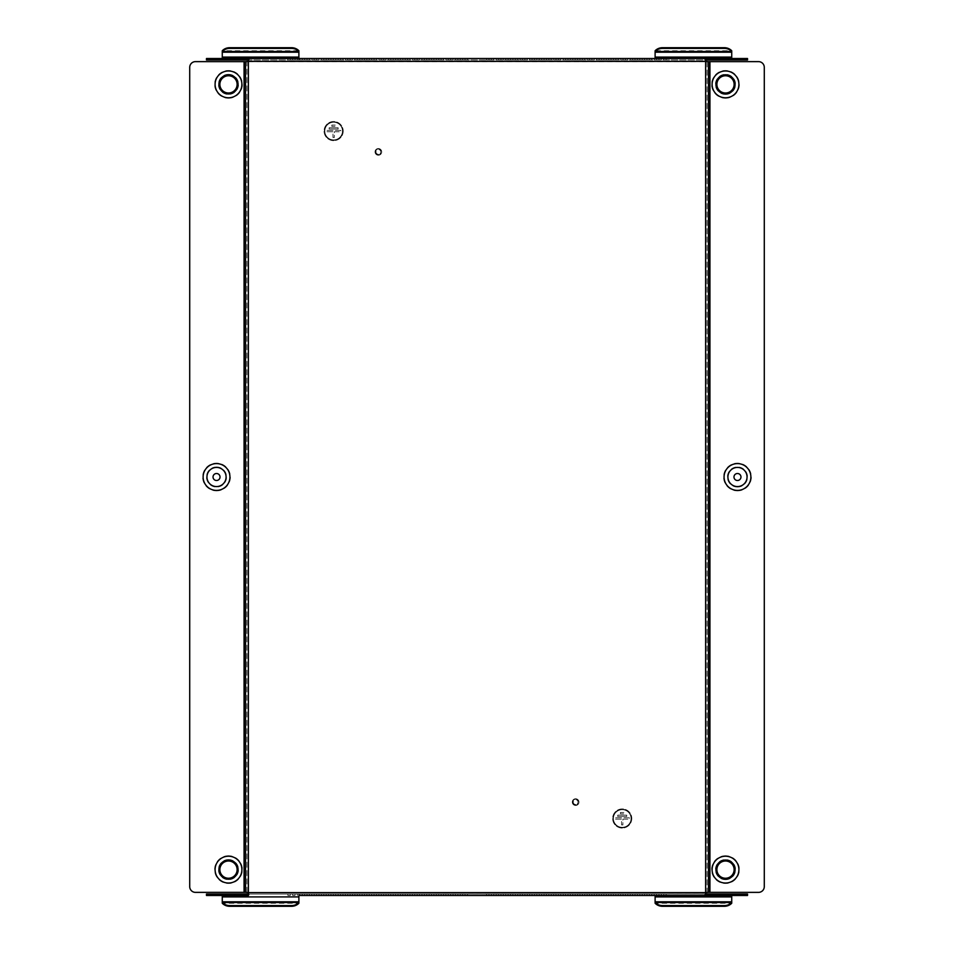 <?xml version="1.0" encoding="UTF-8"?>
<svg xmlns="http://www.w3.org/2000/svg" width="954" height="954" viewBox="0 0 954 954"><rect width="100%" height="100%" fill="white"/><g stroke="black" fill="none" stroke-linecap="round" stroke-linejoin="round"><path stroke-width="0.72" stroke-dasharray="4.77 3.58" d="M228.495 878.24A8.622 8.622 0 0 0 237.117 869.619A8.622 8.622 0 0 0 228.495 861.009A8.622 8.622 0 0 0 219.873 869.619A8.622 8.622 0 0 0 228.495 878.24M228.495 859.566A10.053 10.053 0 0 0 218.442 869.619A10.053 10.053 0 0 0 228.495 879.683A10.053 10.053 0 0 0 238.548 869.619A10.053 10.053 0 0 0 228.495 859.566M228.495 855.738A13.881 13.881 0 0 0 214.614 869.619A13.881 13.881 0 0 0 228.495 883.511A13.881 13.881 0 0 0 242.388 869.619A13.881 13.881 0 0 0 228.495 855.738M216.522 480.494A3.494 3.494 0 0 1 213.028 477A3.494 3.494 0 0 1 216.522 473.506A3.494 3.494 0 0 1 220.028 477A3.494 3.494 0 0 1 216.522 480.494M216.522 466.947A10.053 10.053 0 0 1 226.587 477A10.053 10.053 0 0 1 216.522 487.053A10.053 10.053 0 0 1 206.469 477A10.053 10.053 0 0 1 216.522 466.947M216.522 490.881A13.881 13.881 0 0 0 230.415 477A13.881 13.881 0 0 0 216.522 463.119A13.881 13.881 0 0 0 202.642 477A13.881 13.881 0 0 0 216.522 490.881M228.495 92.991A8.622 8.622 0 0 1 219.873 84.381A8.622 8.622 0 0 1 228.495 75.76A8.622 8.622 0 0 1 237.117 84.381A8.622 8.622 0 0 1 228.495 92.991M228.495 74.317A10.053 10.053 0 0 1 238.548 84.381A10.053 10.053 0 0 1 228.495 94.434A10.053 10.053 0 0 1 218.442 84.381A10.053 10.053 0 0 1 228.495 74.317M228.495 98.262A13.881 13.881 0 0 0 242.388 84.381A13.881 13.881 0 0 0 228.495 70.489A13.881 13.881 0 0 0 214.614 84.381A13.881 13.881 0 0 0 228.495 98.262M725.505 861.009A8.622 8.622 0 0 1 734.127 869.619A8.622 8.622 0 0 1 725.505 878.24A8.622 8.622 0 0 1 716.883 869.619A8.622 8.622 0 0 1 725.505 861.009M725.505 879.683A10.053 10.053 0 0 1 715.452 869.619A10.053 10.053 0 0 1 725.505 859.566A10.053 10.053 0 0 1 735.558 869.619A10.053 10.053 0 0 1 725.505 879.683M725.505 855.738A13.881 13.881 0 0 0 711.612 869.619A13.881 13.881 0 0 0 725.505 883.511A13.881 13.881 0 0 0 739.386 869.619A13.881 13.881 0 0 0 725.505 855.738M737.478 473.506A3.494 3.494 0 0 0 733.972 477A3.494 3.494 0 0 0 737.478 480.494A3.494 3.494 0 0 0 740.972 477A3.494 3.494 0 0 0 737.478 473.506M737.478 487.053A10.053 10.053 0 0 0 747.531 477A10.053 10.053 0 0 0 737.478 466.947A10.053 10.053 0 0 0 727.413 477A10.053 10.053 0 0 0 737.478 487.053M737.478 490.881A13.881 13.881 0 0 0 751.358 477A13.881 13.881 0 0 0 737.478 463.119A13.881 13.881 0 0 0 723.585 477A13.881 13.881 0 0 0 737.478 490.881M725.505 75.76A8.622 8.622 0 0 0 716.883 84.381A8.622 8.622 0 0 0 725.505 92.991A8.622 8.622 0 0 0 734.127 84.381A8.622 8.622 0 0 0 725.505 75.76M725.505 94.434A10.053 10.053 0 0 0 735.558 84.381A10.053 10.053 0 0 0 725.505 74.317A10.053 10.053 0 0 0 715.452 84.381A10.053 10.053 0 0 0 725.505 94.434M725.505 98.262A13.881 13.881 0 0 0 739.386 84.381A13.881 13.881 0 0 0 725.505 70.489A13.881 13.881 0 0 0 711.612 84.381A13.881 13.881 0 0 0 725.505 98.262M297.445 58.516L297.445 59.959L299.842 59.959L297.445 59.959L297.445 58.516L299.842 58.516L297.445 58.516L298.888 58.516L298.888 59.959L298.888 50.765L222.27 50.765L222.27 59.959L747.531 59.959L747.531 58.516L744.657 58.516L744.657 59.959M248.374 61.008L248.374 59.995L705.626 59.959L705.626 58.516L731.73 58.516L731.73 59.959L731.73 50.765L655.112 50.765L655.112 59.959L655.112 58.516L656.555 58.516L654.158 58.516L656.555 58.516L656.555 59.959L654.158 59.959L656.555 59.959L656.555 58.516M462.63 59.959L460.245 59.959L462.63 59.959L462.63 58.516L460.245 58.516L462.63 58.516L462.63 59.959M465.027 59.959L467.424 59.959L465.027 59.959L465.027 58.516L467.424 58.516L465.027 58.516L465.027 59.959M457.848 59.959L455.452 59.959L457.848 59.959L457.848 58.516L455.452 58.516L457.848 58.516L457.848 59.959M453.055 59.959L450.67 59.959L453.055 59.959L453.055 58.516L450.67 58.516L453.055 58.516L453.055 59.959M448.273 59.959L445.876 59.959L448.273 59.959L448.273 58.516L445.876 58.516L448.273 58.516L448.273 59.959M443.479 59.959L441.094 59.959L443.479 59.959L443.479 58.516L441.094 58.516L443.479 58.516L443.479 59.959M438.697 59.959L436.3 59.959L438.697 59.959L438.697 58.516L436.3 58.516L438.697 58.516L438.697 59.959M433.903 59.959L431.518 59.959L433.903 59.959L433.903 58.516L431.518 58.516L433.903 58.516L433.903 59.959M429.121 59.959L426.724 59.959L429.121 59.959L429.121 58.516L426.724 58.516L429.121 58.516L429.121 59.959M424.327 59.959L421.942 59.959L424.327 59.959L424.327 58.516L421.942 58.516L424.327 58.516L424.327 59.959M419.545 59.959L417.148 59.959L419.545 59.959L419.545 58.516L417.148 58.516L419.545 58.516L419.545 59.959M414.751 59.959L412.366 59.959L414.751 59.959L414.751 58.516L412.366 58.516L414.751 58.516L414.751 59.959M409.97 59.959L407.573 59.959L409.97 59.959L409.97 58.516L407.573 58.516L409.97 58.516L409.97 59.959M405.176 59.959L402.779 59.959L405.176 59.959L405.176 58.516L402.779 58.516L405.176 58.516L405.176 59.959M400.394 59.959L397.997 59.959L400.394 59.959L400.394 58.516L397.997 58.516L400.394 58.516L400.394 59.959M395.6 59.959L393.203 59.959L395.6 59.959L395.6 58.516L393.203 58.516L395.6 58.516L395.6 59.959M390.818 59.959L388.421 59.959L390.818 59.959L390.818 58.516L388.421 58.516L390.818 58.516L390.818 59.959M386.024 59.959L383.627 59.959L386.024 59.959L386.024 58.516L383.627 58.516L386.024 58.516L386.024 59.959M381.242 59.959L378.845 59.959L381.242 59.959L381.242 58.516L378.845 58.516L381.242 58.516L381.242 59.959M376.448 59.959L374.051 59.959L376.448 59.959L376.448 58.516L374.051 58.516L376.448 58.516L376.448 59.959M371.666 59.959L369.27 59.959L371.666 59.959L371.666 58.516L369.27 58.516L371.666 58.516L371.666 59.959M366.873 59.959L364.476 59.959L366.873 59.959L366.873 58.516L364.476 58.516L366.873 58.516L366.873 59.959M362.091 59.959L359.694 59.959L362.091 59.959L362.091 58.516L359.694 58.516L362.091 58.516L362.091 59.959M357.297 59.959L354.9 59.959L357.297 59.959L357.297 58.516L354.9 58.516L357.297 58.516L357.297 59.959M352.515 59.959L350.118 59.959L352.515 59.959L352.515 58.516L350.118 58.516L352.515 58.516L352.515 59.959M347.721 59.959L345.324 59.959L347.721 59.959L347.721 58.516L345.324 58.516L347.721 58.516L347.721 59.959M342.939 59.959L340.542 59.959L342.939 59.959L342.939 58.516L340.542 58.516L342.939 58.516L342.939 59.959M338.145 59.959L335.748 59.959L338.145 59.959L338.145 58.516L335.748 58.516L338.145 58.516L338.145 59.959M333.351 59.959L330.966 59.959L333.351 59.959L333.351 58.516L330.966 58.516L333.351 58.516L333.351 59.959M328.57 59.959L326.173 59.959L328.57 59.959L328.57 58.516L326.173 58.516L328.57 58.516L328.57 59.959M323.776 59.959L321.391 59.959L323.776 59.959L323.776 58.516L321.391 58.516L323.776 58.516L323.776 59.959M318.994 59.959L316.597 59.959L318.994 59.959L318.994 58.516L316.597 58.516L318.994 58.516L318.994 59.959M314.2 59.959L311.815 59.959L314.2 59.959L314.2 58.516L311.815 58.516L314.2 58.516L314.2 59.959M309.418 59.959L307.021 59.959L309.418 59.959L309.418 58.516L307.021 58.516L309.418 58.516L309.418 59.959M304.624 59.959L302.239 59.959L304.624 59.959L304.624 58.516L302.239 58.516L304.624 58.516L304.624 59.959M295.048 59.959L292.663 59.959L295.048 59.959L295.048 58.516L292.663 58.516L295.048 58.516L295.048 59.959M290.266 59.959L287.869 59.959L290.266 59.959L290.266 58.516L287.869 58.516L290.266 58.516L290.266 59.959M666.13 59.959L663.734 59.959L666.13 59.959L666.13 58.516L663.734 58.516L666.13 58.516L666.13 59.959M661.337 59.959L658.952 59.959L661.337 59.959L661.337 58.516L658.952 58.516L661.337 58.516L661.337 59.959M651.761 59.959L649.376 59.959L651.761 59.959L651.761 58.516L649.376 58.516L651.761 58.516L651.761 59.959M646.979 59.959L644.582 59.959L646.979 59.959L646.979 58.516L644.582 58.516L646.979 58.516L646.979 59.959M642.185 59.959L639.8 59.959L642.185 59.959L642.185 58.516L639.8 58.516L642.185 58.516L642.185 59.959M637.403 59.959L635.006 59.959L637.403 59.959L637.403 58.516L635.006 58.516L637.403 58.516L637.403 59.959M632.609 59.959L630.224 59.959L632.609 59.959L632.609 58.516L630.224 58.516L632.609 58.516L632.609 59.959M627.827 59.959L625.43 59.959L627.827 59.959L627.827 58.516L625.43 58.516L627.827 58.516L627.827 59.959M623.034 59.959L620.649 59.959L623.034 59.959L623.034 58.516L620.649 58.516L623.034 58.516L623.034 59.959M618.252 59.959L615.855 59.959L618.252 59.959L618.252 58.516L615.855 58.516L618.252 58.516L618.252 59.959M613.458 59.959L611.061 59.959L613.458 59.959L613.458 58.516L611.061 58.516L613.458 58.516L613.458 59.959M608.676 59.959L606.279 59.959L608.676 59.959L608.676 58.516L606.279 58.516L608.676 58.516L608.676 59.959M603.882 59.959L601.485 59.959L603.882 59.959L603.882 58.516L601.485 58.516L603.882 58.516L603.882 59.959M599.1 59.959L596.703 59.959L599.1 59.959L599.1 58.516L596.703 58.516L599.1 58.516L599.1 59.959M594.306 59.959L591.909 59.959L594.306 59.959L594.306 58.516L591.909 58.516L594.306 58.516L594.306 59.959M589.524 59.959L587.127 59.959L589.524 59.959L589.524 58.516L587.127 58.516L589.524 58.516L589.524 59.959M584.73 59.959L582.334 59.959L584.73 59.959L584.73 58.516L582.334 58.516L584.73 58.516L584.73 59.959M579.949 59.959L577.552 59.959L579.949 59.959L579.949 58.516L577.552 58.516L579.949 58.516L579.949 59.959M575.155 59.959L572.758 59.959L575.155 59.959L575.155 58.516L572.758 58.516L575.155 58.516L575.155 59.959M570.373 59.959L567.976 59.959L570.373 59.959L570.373 58.516L567.976 58.516L570.373 58.516L570.373 59.959M565.579 59.959L563.182 59.959L565.579 59.959L565.579 58.516L563.182 58.516L565.579 58.516L565.579 59.959M560.797 59.959L558.4 59.959L560.797 59.959L560.797 58.516L558.4 58.516L560.797 58.516L560.797 59.959M556.003 59.959L553.606 59.959L556.003 59.959L556.003 58.516L553.606 58.516L556.003 58.516L556.003 59.959M551.221 59.959L548.824 59.959L551.221 59.959L551.221 58.516L548.824 58.516L551.221 58.516L551.221 59.959M546.427 59.959L544.03 59.959L546.427 59.959L546.427 58.516L544.03 58.516L546.427 58.516L546.427 59.959M541.633 59.959L539.248 59.959L541.633 59.959L541.633 58.516L539.248 58.516L541.633 58.516L541.633 59.959M536.852 59.959L534.455 59.959L536.852 59.959L536.852 58.516L534.455 58.516L536.852 58.516L536.852 59.959M532.058 59.959L529.673 59.959L532.058 59.959L532.058 58.516L529.673 58.516L532.058 58.516L532.058 59.959M527.276 59.959L524.879 59.959L527.276 59.959L527.276 58.516L524.879 58.516L527.276 58.516L527.276 59.959M522.482 59.959L520.097 59.959L522.482 59.959L522.482 58.516L520.097 58.516L522.482 58.516L522.482 59.959M517.7 59.959L515.303 59.959L517.7 59.959L517.7 58.516L515.303 58.516L517.7 58.516L517.7 59.959M512.906 59.959L510.521 59.959L512.906 59.959L512.906 58.516L510.521 58.516L512.906 58.516L512.906 59.959M508.124 59.959L505.727 59.959L508.124 59.959L508.124 58.516L505.727 58.516L508.124 58.516L508.124 59.959M503.33 59.959L500.945 59.959L503.33 59.959L503.33 58.516L500.945 58.516L503.33 58.516L503.33 59.959M498.548 59.959L496.152 59.959L498.548 59.959L498.548 58.516L496.152 58.516L498.548 58.516L498.548 59.959M493.755 59.959L491.37 59.959L493.755 59.959L493.755 58.516L491.37 58.516L493.755 58.516L493.755 59.959M488.973 59.959L486.576 59.959L488.973 59.959L488.973 58.516L486.576 58.516L488.973 58.516L488.973 59.959M209.343 59.959L209.343 58.516L206.469 58.516L206.469 59.959L222.27 59.959L222.27 58.516L248.374 58.516L248.123 892.61L246.931 892.372L246.931 61.628L245.5 61.628L707.069 61.628L707.069 892.372L708.5 892.372L705.626 892.61L705.626 894.005L248.374 894.041L248.374 895.484L209.343 895.484L209.343 894.041L206.469 894.041L206.469 895.484L209.343 895.484M287.869 58.516L287.869 59.959L287.869 58.516L290.266 58.516M292.663 58.516L292.663 59.959L292.663 58.516L295.048 58.516M209.343 58.516L222.27 58.516L222.27 59.959M731.73 59.959L731.73 58.516L744.657 58.516M658.952 58.516L658.952 59.959L658.952 58.516L661.337 58.516M663.734 58.516L663.734 59.959L663.734 58.516L666.13 58.516M298.888 59.959L298.888 58.516L655.112 58.516L655.112 59.959M744.657 894.041L744.657 895.484L747.531 895.484L747.531 894.041L298.888 894.041L298.888 901.792L222.27 901.792L222.27 894.041L209.343 894.041M744.657 895.484L731.73 895.484L731.73 894.041L731.73 901.792L655.112 901.792L655.112 894.041L655.112 895.484L297.445 895.484L299.842 895.484L299.842 894.041L297.445 894.041L299.842 894.041L299.842 895.484M493.755 895.484L493.755 894.041L491.37 894.041L493.755 894.041L493.755 895.484L491.37 895.484L491.37 894.041L491.37 895.484M503.33 895.484L503.33 894.041L500.945 894.041L503.33 894.041L503.33 895.484L500.945 895.484L500.945 894.041L500.945 895.484M512.906 895.484L512.906 894.041L510.521 894.041L512.906 894.041L512.906 895.484L510.521 895.484L510.521 894.041L510.521 895.484M522.482 895.484L522.482 894.041L520.097 894.041L522.482 894.041L522.482 895.484L520.097 895.484L520.097 894.041L520.097 895.484M532.058 895.484L532.058 894.041L529.673 894.041L532.058 894.041L532.058 895.484L529.673 895.484L529.673 894.041L529.673 895.484M541.633 895.484L541.633 894.041L539.248 894.041L541.633 894.041L541.633 895.484L539.248 895.484L539.248 894.041L539.248 895.484M551.221 895.484L551.221 894.041L548.824 894.041L551.221 894.041L551.221 895.484L548.824 895.484L548.824 894.041L548.824 895.484M560.797 895.484L560.797 894.041L558.4 894.041L560.797 894.041L560.797 895.484L558.4 895.484L558.4 894.041L558.4 895.484M570.373 895.484L570.373 894.041L567.976 894.041L570.373 894.041L570.373 895.484L567.976 895.484L567.976 894.041L567.976 895.484M579.949 895.484L579.949 894.041L577.552 894.041L579.949 894.041L579.949 895.484L577.552 895.484L577.552 894.041L577.552 895.484M589.524 895.484L589.524 894.041L587.127 894.041L589.524 894.041L589.524 895.484L587.127 895.484L587.127 894.041L587.127 895.484M599.1 895.484L599.1 894.041L596.703 894.041L599.1 894.041L599.1 895.484L596.703 895.484L596.703 894.041L596.703 895.484M608.676 895.484L608.676 894.041L606.279 894.041L608.676 894.041L608.676 895.484L606.279 895.484L606.279 894.041L606.279 895.484M618.252 895.484L618.252 894.041L615.855 894.041L618.252 894.041L618.252 895.484L615.855 895.484L615.855 894.041L615.855 895.484M627.827 895.484L627.827 894.041L625.43 894.041L627.827 894.041L627.827 895.484L625.43 895.484L625.43 894.041L625.43 895.484M637.403 895.484L637.403 894.041L635.006 894.041L637.403 894.041L637.403 895.484L635.006 895.484L635.006 894.041L635.006 895.484M646.979 895.484L646.979 894.041L644.582 894.041L646.979 894.041L646.979 895.484L644.582 895.484L644.582 894.041L644.582 895.484M654.158 895.484L654.158 894.041L654.158 895.484L656.555 895.484L656.555 894.041L654.158 894.041L656.555 894.041L656.555 895.484L655.112 895.484L655.112 894.041M666.13 894.041L663.734 894.041L666.13 894.041L666.13 895.484L663.734 895.484L666.13 895.484L666.13 894.041M460.245 895.484L460.245 894.041L462.63 894.041L460.245 894.041L460.245 895.484L462.63 895.484L462.63 894.041L462.63 895.484M465.027 895.484L465.027 894.041L467.424 894.041L465.027 894.041L465.027 895.484L467.424 895.484L467.424 894.041L467.424 895.484M457.848 895.484L457.848 894.041L455.452 894.041L457.848 894.041L457.848 895.484L455.452 895.484L455.452 894.041L455.452 895.484M453.055 895.484L453.055 894.041L450.67 894.041L453.055 894.041L453.055 895.484L450.67 895.484L450.67 894.041L450.67 895.484M448.273 895.484L448.273 894.041L445.876 894.041L448.273 894.041L448.273 895.484L445.876 895.484L445.876 894.041L445.876 895.484M443.479 895.484L443.479 894.041L441.094 894.041L443.479 894.041L443.479 895.484L441.094 895.484L441.094 894.041L441.094 895.484M438.697 895.484L438.697 894.041L436.3 894.041L438.697 894.041L438.697 895.484L436.3 895.484L436.3 894.041L436.3 895.484M433.903 895.484L433.903 894.041L431.518 894.041L433.903 894.041L433.903 895.484L431.518 895.484L431.518 894.041L431.518 895.484M429.121 895.484L429.121 894.041L426.724 894.041L429.121 894.041L429.121 895.484L426.724 895.484L426.724 894.041L426.724 895.484M424.327 895.484L424.327 894.041L421.942 894.041L424.327 894.041L424.327 895.484L421.942 895.484L421.942 894.041L421.942 895.484M419.545 895.484L419.545 894.041L417.148 894.041L419.545 894.041L419.545 895.484L417.148 895.484L417.148 894.041L417.148 895.484M414.751 895.484L414.751 894.041L412.366 894.041L414.751 894.041L414.751 895.484L412.366 895.484L412.366 894.041L412.366 895.484M409.97 895.484L409.97 894.041L407.573 894.041L409.97 894.041L409.97 895.484L407.573 895.484L407.573 894.041L407.573 895.484M405.176 895.484L405.176 894.041L402.779 894.041L405.176 894.041L405.176 895.484L402.779 895.484L402.779 894.041L402.779 895.484M400.394 895.484L400.394 894.041L397.997 894.041L400.394 894.041L400.394 895.484L397.997 895.484L397.997 894.041L397.997 895.484M395.6 895.484L395.6 894.041L393.203 894.041L395.6 894.041L395.6 895.484L393.203 895.484L393.203 894.041L393.203 895.484M390.818 895.484L390.818 894.041L388.421 894.041L390.818 894.041L390.818 895.484L388.421 895.484L388.421 894.041L388.421 895.484M386.024 895.484L386.024 894.041L383.627 894.041L386.024 894.041L386.024 895.484L383.627 895.484L383.627 894.041L383.627 895.484M381.242 895.484L381.242 894.041L378.845 894.041L381.242 894.041L381.242 895.484L378.845 895.484L378.845 894.041L378.845 895.484M376.448 895.484L376.448 894.041L374.051 894.041L376.448 894.041L376.448 895.484L374.051 895.484L374.051 894.041L374.051 895.484M371.666 895.484L371.666 894.041L369.27 894.041L371.666 894.041L371.666 895.484L369.27 895.484L369.27 894.041L369.27 895.484M366.873 895.484L366.873 894.041L364.476 894.041L366.873 894.041L366.873 895.484L364.476 895.484L364.476 894.041L364.476 895.484M362.091 895.484L362.091 894.041L359.694 894.041L362.091 894.041L362.091 895.484L359.694 895.484L359.694 894.041L359.694 895.484M357.297 895.484L357.297 894.041L354.9 894.041L357.297 894.041L357.297 895.484L354.9 895.484L354.9 894.041L354.9 895.484M352.515 895.484L352.515 894.041L350.118 894.041L352.515 894.041L352.515 895.484L350.118 895.484L350.118 894.041L350.118 895.484M347.721 895.484L347.721 894.041L345.324 894.041L347.721 894.041L347.721 895.484L345.324 895.484L345.324 894.041L345.324 895.484M342.939 895.484L342.939 894.041L340.542 894.041L342.939 894.041L342.939 895.484L340.542 895.484L340.542 894.041L340.542 895.484M338.145 895.484L338.145 894.041L335.748 894.041L338.145 894.041L338.145 895.484L335.748 895.484L335.748 894.041L335.748 895.484M333.351 895.484L333.351 894.041L330.966 894.041L333.351 894.041L333.351 895.484L330.966 895.484L330.966 894.041L330.966 895.484M328.57 895.484L328.57 894.041L326.173 894.041L328.57 894.041L328.57 895.484L326.173 895.484L326.173 894.041L326.173 895.484M323.776 895.484L323.776 894.041L321.391 894.041L323.776 894.041L323.776 895.484L321.391 895.484L321.391 894.041L321.391 895.484M318.994 895.484L318.994 894.041L316.597 894.041L318.994 894.041L318.994 895.484L316.597 895.484L316.597 894.041L316.597 895.484M314.2 895.484L314.2 894.041L311.815 894.041L314.2 894.041L314.2 895.484L311.815 895.484L311.815 894.041L311.815 895.484M309.418 895.484L309.418 894.041L307.021 894.041L309.418 894.041L309.418 895.484L307.021 895.484L307.021 894.041L307.021 895.484M304.624 895.484L304.624 894.041L302.239 894.041L304.624 894.041L304.624 895.484L302.239 895.484L302.239 894.041L302.239 895.484M295.048 894.041L292.663 894.041L295.048 894.041L295.048 895.484L292.663 895.484L295.048 895.484L295.048 894.041M290.266 894.041L287.869 894.041L290.266 894.041L290.266 895.484L287.869 895.484L290.266 895.484L290.266 894.041M661.337 894.041L658.952 894.041L661.337 894.041L661.337 895.484L658.952 895.484L661.337 895.484L661.337 894.041M651.761 895.484L651.761 894.041L649.376 894.041L651.761 894.041L651.761 895.484L649.376 895.484L649.376 894.041L649.376 895.484M642.185 895.484L642.185 894.041L639.8 894.041L642.185 894.041L642.185 895.484L639.8 895.484L639.8 894.041L639.8 895.484M632.609 895.484L632.609 894.041L630.224 894.041L632.609 894.041L632.609 895.484L630.224 895.484L630.224 894.041L630.224 895.484M623.034 895.484L623.034 894.041L620.649 894.041L623.034 894.041L623.034 895.484L620.649 895.484L620.649 894.041L620.649 895.484M613.458 895.484L613.458 894.041L611.061 894.041L613.458 894.041L613.458 895.484L611.061 895.484L611.061 894.041L611.061 895.484M603.882 895.484L603.882 894.041L601.485 894.041L603.882 894.041L603.882 895.484L601.485 895.484L601.485 894.041L601.485 895.484M594.306 895.484L594.306 894.041L591.909 894.041L594.306 894.041L594.306 895.484L591.909 895.484L591.909 894.041L591.909 895.484M584.73 895.484L584.73 894.041L582.334 894.041L584.73 894.041L584.73 895.484L582.334 895.484L582.334 894.041L582.334 895.484M575.155 895.484L575.155 894.041L572.758 894.041L575.155 894.041L575.155 895.484L572.758 895.484L572.758 894.041L572.758 895.484M565.579 895.484L565.579 894.041L563.182 894.041L565.579 894.041L565.579 895.484L563.182 895.484L563.182 894.041L563.182 895.484M556.003 895.484L556.003 894.041L553.606 894.041L556.003 894.041L556.003 895.484L553.606 895.484L553.606 894.041L553.606 895.484M546.427 895.484L546.427 894.041L544.03 894.041L546.427 894.041L546.427 895.484L544.03 895.484L544.03 894.041L544.03 895.484M536.852 895.484L536.852 894.041L534.455 894.041L536.852 894.041L536.852 895.484L534.455 895.484L534.455 894.041L534.455 895.484M527.276 895.484L527.276 894.041L524.879 894.041L527.276 894.041L527.276 895.484L524.879 895.484L524.879 894.041L524.879 895.484M517.7 895.484L517.7 894.041L515.303 894.041L517.7 894.041L517.7 895.484L515.303 895.484L515.303 894.041L515.303 895.484M508.124 895.484L508.124 894.041L505.727 894.041L508.124 894.041L508.124 895.484L505.727 895.484L505.727 894.041L505.727 895.484M498.548 895.484L498.548 894.041L496.152 894.041L498.548 894.041L498.548 895.484L496.152 895.484L496.152 894.041L496.152 895.484M488.973 895.484L488.973 894.041L486.576 894.041L488.973 894.041L488.973 895.484L486.576 895.484L486.576 894.041L486.576 895.484M298.888 894.041L298.888 895.484L298.888 894.041L222.27 894.041L222.27 895.484L222.27 894.041M731.73 894.041L731.73 895.484L705.626 895.484L705.626 892.992M299.842 58.516L299.842 59.959L299.842 58.516M302.239 58.516L302.239 59.959L302.239 58.516M307.021 58.516L307.021 59.959L307.021 58.516M311.815 58.516L311.815 59.959L311.815 58.516M316.597 58.516L316.597 59.959L316.597 58.516M321.391 58.516L321.391 59.959L321.391 58.516M326.173 58.516L326.173 59.959L326.173 58.516M330.966 58.516L330.966 59.959L330.966 58.516M335.748 58.516L335.748 59.959L335.748 58.516M340.542 58.516L340.542 59.959L340.542 58.516M345.324 58.516L345.324 59.959L345.324 58.516M350.118 58.516L350.118 59.959L350.118 58.516M354.9 58.516L354.9 59.959L354.9 58.516M359.694 58.516L359.694 59.959L359.694 58.516M364.476 58.516L364.476 59.959L364.476 58.516M369.27 58.516L369.27 59.959L369.27 58.516M374.051 58.516L374.051 59.959L374.051 58.516M378.845 58.516L378.845 59.959L378.845 58.516M383.627 58.516L383.627 59.959L383.627 58.516M388.421 58.516L388.421 59.959L388.421 58.516M393.203 58.516L393.203 59.959L393.203 58.516M397.997 58.516L397.997 59.959L397.997 58.516M402.779 58.516L402.779 59.959L402.779 58.516M407.573 58.516L407.573 59.959L407.573 58.516M412.366 58.516L412.366 59.959L412.366 58.516M417.148 58.516L417.148 59.959L417.148 58.516M421.942 58.516L421.942 59.959L421.942 58.516M426.724 58.516L426.724 59.959L426.724 58.516M431.518 58.516L431.518 59.959L431.518 58.516M436.3 58.516L436.3 59.959L436.3 58.516M441.094 58.516L441.094 59.959L441.094 58.516M445.876 58.516L445.876 59.959L445.876 58.516M450.67 58.516L450.67 59.959L450.67 58.516M455.452 58.516L455.452 59.959L455.452 58.516M287.869 894.041L287.869 895.484L287.869 894.041M292.663 894.041L292.663 895.484L292.663 894.041M297.445 894.041L297.445 895.484L297.445 894.041M246.931 892.372L246.931 61.628L195.463 61.628A5.748 5.748 0 0 0 189.715 67.376L189.715 886.624A5.748 5.748 0 0 0 195.463 892.372L246.931 892.372M245.5 892.372L245.5 61.628M707.069 61.628L707.069 892.372L758.537 892.372A5.748 5.748 0 0 0 764.285 886.624L764.285 67.376A5.748 5.748 0 0 0 758.537 61.628L707.069 61.628M708.5 61.628L708.5 892.372M248.374 892.992L248.374 894.005L248.374 892.61L705.626 892.61L705.626 61.008M246.716 61.628L247.539 61.628M246.716 892.372L247.539 892.372M707.284 892.372L706.461 892.372M707.284 61.628L706.461 61.628M467.424 58.516L467.424 59.959L467.424 58.516M460.245 58.516L460.245 59.959L460.245 58.516M654.158 58.516L654.158 59.959L654.158 58.516M649.376 58.516L649.376 59.959L649.376 58.516M644.582 58.516L644.582 59.959L644.582 58.516M639.8 58.516L639.8 59.959L639.8 58.516M635.006 58.516L635.006 59.959L635.006 58.516M630.224 58.516L630.224 59.959L630.224 58.516M625.43 58.516L625.43 59.959L625.43 58.516M620.649 58.516L620.649 59.959L620.649 58.516M615.855 58.516L615.855 59.959L615.855 58.516M611.061 58.516L611.061 59.959L611.061 58.516M606.279 58.516L606.279 59.959L606.279 58.516M601.485 58.516L601.485 59.959L601.485 58.516M596.703 58.516L596.703 59.959L596.703 58.516M591.909 58.516L591.909 59.959L591.909 58.516M587.127 58.516L587.127 59.959L587.127 58.516M582.334 58.516L582.334 59.959L582.334 58.516M577.552 58.516L577.552 59.959L577.552 58.516M572.758 58.516L572.758 59.959L572.758 58.516M567.976 58.516L567.976 59.959L567.976 58.516M563.182 58.516L563.182 59.959L563.182 58.516M558.4 58.516L558.4 59.959L558.4 58.516M553.606 58.516L553.606 59.959L553.606 58.516M548.824 58.516L548.824 59.959L548.824 58.516M544.03 58.516L544.03 59.959L544.03 58.516M539.248 58.516L539.248 59.959L539.248 58.516M534.455 58.516L534.455 59.959L534.455 58.516M529.673 58.516L529.673 59.959L529.673 58.516M524.879 58.516L524.879 59.959L524.879 58.516M520.097 58.516L520.097 59.959L520.097 58.516M515.303 58.516L515.303 59.959L515.303 58.516M510.521 58.516L510.521 59.959L510.521 58.516M505.727 58.516L505.727 59.959L505.727 58.516M500.945 58.516L500.945 59.959L500.945 58.516M496.152 58.516L496.152 59.959L496.152 58.516M491.37 58.516L491.37 59.959L491.37 58.516M486.576 58.516L486.576 59.959L486.576 58.516M663.734 894.041L663.734 895.484L663.734 894.041M658.952 894.041L658.952 895.484L658.952 894.041M655.112 901.792L655.112 903.235L731.73 903.235L731.73 901.792M222.27 901.792L222.27 903.235L298.888 903.235L298.888 901.792M575.632 804.508A2.397 2.397 0 0 1 573.235 802.111A2.397 2.397 0 0 1 575.632 799.714A2.397 2.397 0 0 1 578.029 802.111A2.397 2.397 0 0 1 575.632 804.508M575.632 799.237A2.874 2.874 0 0 0 572.758 802.111A2.874 2.874 0 0 0 575.632 804.985A2.874 2.874 0 0 1 572.758 802.111A2.874 2.874 0 0 1 575.632 799.237A2.874 2.874 0 0 1 578.506 802.111A2.874 2.874 0 0 1 575.632 804.985A2.874 2.874 0 0 0 578.506 802.111A2.874 2.874 0 0 0 575.632 799.237M575.632 805.462A3.351 3.351 0 0 1 572.281 802.111A3.351 3.351 0 0 1 575.632 798.76A3.351 3.351 0 0 1 578.983 802.111A3.351 3.351 0 0 1 575.632 805.462A3.351 3.351 0 0 1 572.281 802.111A3.351 3.351 0 0 1 575.632 798.76A3.351 3.351 0 0 1 578.983 802.111A3.351 3.351 0 0 1 575.632 805.462M378.368 154.286A2.397 2.397 0 0 1 375.971 151.889A2.397 2.397 0 0 1 378.368 149.492A2.397 2.397 0 0 1 380.765 151.889A2.397 2.397 0 0 1 378.368 154.286M378.368 149.015A2.874 2.874 0 0 0 375.494 151.889A2.874 2.874 0 0 0 378.368 154.763A2.874 2.874 0 0 1 375.494 151.889A2.874 2.874 0 0 1 378.368 149.015A2.874 2.874 0 0 1 381.242 151.889A2.874 2.874 0 0 1 378.368 154.763A2.874 2.874 0 0 0 381.242 151.889A2.874 2.874 0 0 0 378.368 149.015M378.368 155.24A3.351 3.351 0 0 1 375.017 151.889A3.351 3.351 0 0 1 378.368 148.538A3.351 3.351 0 0 1 381.719 151.889A3.351 3.351 0 0 1 378.368 155.24A3.351 3.351 0 0 1 375.017 151.889A3.351 3.351 0 0 1 378.368 148.538A3.351 3.351 0 0 1 381.719 151.889A3.351 3.351 0 0 1 378.368 155.24M342.45 131.08A8.813 8.813 0 0 1 333.638 139.892A8.813 8.813 0 0 1 324.837 131.08A8.813 8.813 0 0 1 333.638 122.267A8.813 8.813 0 0 1 342.45 131.08A8.813 8.813 0 0 1 333.638 139.892A8.813 8.813 0 0 1 324.837 131.08A8.813 8.813 0 0 1 333.638 122.267A8.813 8.813 0 0 1 342.45 131.08M324.348 131.08A9.29 9.29 0 0 1 333.638 121.79A9.29 9.29 0 0 1 342.927 131.08A9.29 9.29 0 0 1 333.638 140.369A9.29 9.29 0 0 1 324.348 131.08A9.29 9.29 0 0 1 333.638 121.79A9.29 9.29 0 0 1 342.927 131.08A9.29 9.29 0 0 1 333.638 140.369A9.29 9.29 0 0 1 324.348 131.08M343.213 131.08A9.576 9.576 0 0 1 333.638 140.655A9.576 9.576 0 0 1 324.062 131.08A9.576 9.576 0 0 1 333.638 121.504A9.576 9.576 0 0 1 343.213 131.08A9.576 9.576 0 0 1 333.638 140.655A9.576 9.576 0 0 1 324.062 131.08A9.576 9.576 0 0 1 333.638 121.504A9.576 9.576 0 0 1 343.213 131.08M334.317 137.495L332.97 137.495L332.97 131.747L326.459 131.747L326.459 130.412L340.828 130.412L340.828 131.747L334.317 131.747L334.317 137.495L332.97 137.495L332.97 131.747L326.459 131.747L326.459 130.412L340.828 130.412L340.828 131.747L334.317 131.747L334.317 137.495M331.825 126.381L331.825 125.046L335.462 125.046L335.462 126.381L331.825 126.381L331.825 125.046L335.462 125.046L335.462 126.381L331.825 126.381M329.142 129.064L329.142 127.729L338.145 127.729L338.145 129.064L329.142 129.064L329.142 127.729L338.145 127.729L338.145 129.064L329.142 129.064M631.035 818.496A8.813 8.813 0 0 1 622.223 827.309A8.813 8.813 0 0 1 613.422 818.496A8.813 8.813 0 0 1 622.223 809.696A8.813 8.813 0 0 1 631.035 818.496A8.813 8.813 0 0 1 622.223 827.309A8.813 8.813 0 0 1 613.422 818.496A8.813 8.813 0 0 1 622.223 809.696A8.813 8.813 0 0 1 631.035 818.496M612.933 818.496A9.29 9.29 0 0 1 622.223 809.207A9.29 9.29 0 0 1 631.512 818.496A9.29 9.29 0 0 1 622.223 827.786A9.29 9.29 0 0 1 612.933 818.496A9.29 9.29 0 0 1 622.223 809.207A9.29 9.29 0 0 1 631.512 818.496A9.29 9.29 0 0 1 622.223 827.786A9.29 9.29 0 0 1 612.933 818.496M631.798 818.496A9.576 9.576 0 0 1 622.223 828.072A9.576 9.576 0 0 1 612.647 818.496A9.576 9.576 0 0 1 622.223 808.92A9.576 9.576 0 0 1 631.798 818.496A9.576 9.576 0 0 1 622.223 828.072A9.576 9.576 0 0 1 612.647 818.496A9.576 9.576 0 0 1 622.223 808.92A9.576 9.576 0 0 1 631.798 818.496M622.902 824.912L621.555 824.912L621.555 819.176L615.044 819.176L615.044 817.828L629.413 817.828L629.413 819.176L622.902 819.176L622.902 824.912L621.555 824.912L621.555 819.176L615.044 819.176L615.044 817.828L629.413 817.828L629.413 819.176L622.902 819.176L622.902 824.912M620.41 813.81L620.41 812.462L624.047 812.462L624.047 813.81L620.41 813.81L620.41 812.462L624.047 812.462L624.047 813.81L620.41 813.81M617.727 816.493L617.727 815.145L626.73 815.145L626.73 816.493L617.727 816.493L617.727 815.145L626.73 815.145L626.73 816.493L617.727 816.493M222.27 52.208L298.888 52.208M222.27 57.085L298.888 57.085M655.112 52.208L731.73 52.208M655.112 57.085L731.73 57.085M298.888 896.915L222.27 896.915M731.73 896.915L655.112 896.915M709.943 61.628L709.943 892.372M244.057 892.372L244.057 61.628M705.149 893.6L705.149 894.602M248.851 893.54L248.851 894.482M248.851 60.4L248.851 59.398M705.149 60.46L705.149 59.518"/><path stroke-width="1.43" d="M228.495 878.24A8.622 8.622 0 0 0 237.117 869.619A8.622 8.622 0 0 0 228.495 861.009A8.622 8.622 0 0 0 219.873 869.619A8.622 8.622 0 0 0 228.495 878.24M228.495 883.034A13.404 13.404 0 0 0 241.899 869.619A13.404 13.404 0 0 0 228.495 856.215A13.404 13.404 0 0 0 215.091 869.619A13.404 13.404 0 0 0 228.495 883.034M228.495 879.194A9.576 9.576 0 0 0 238.071 869.619A9.576 9.576 0 0 0 228.495 860.043A9.576 9.576 0 0 0 218.919 869.619A9.576 9.576 0 0 0 228.495 879.194M216.522 490.404A13.404 13.404 0 0 1 203.119 477A13.404 13.404 0 0 1 216.522 463.596A13.404 13.404 0 0 1 229.938 477A13.404 13.404 0 0 1 216.522 490.404M216.522 486.576A9.576 9.576 0 0 1 206.946 477A9.576 9.576 0 0 1 216.522 467.424A9.576 9.576 0 0 1 226.098 477A9.576 9.576 0 0 1 216.522 486.576M216.522 480.494A3.494 3.494 0 0 1 213.028 477A3.494 3.494 0 0 1 216.522 473.506A3.494 3.494 0 0 1 220.028 477A3.494 3.494 0 0 1 216.522 480.494M228.495 92.991A8.622 8.622 0 0 1 219.873 84.381A8.622 8.622 0 0 1 228.495 75.76A8.622 8.622 0 0 1 237.117 84.381A8.622 8.622 0 0 1 228.495 92.991M228.495 97.785A13.404 13.404 0 0 1 215.091 84.381A13.404 13.404 0 0 1 228.495 70.966A13.404 13.404 0 0 1 241.899 84.381A13.404 13.404 0 0 1 228.495 97.785M228.495 93.957A9.576 9.576 0 0 1 218.919 84.381A9.576 9.576 0 0 1 228.495 74.806A9.576 9.576 0 0 1 238.071 84.381A9.576 9.576 0 0 1 228.495 93.957M725.505 861.009A8.622 8.622 0 0 1 734.127 869.619A8.622 8.622 0 0 1 725.505 878.24A8.622 8.622 0 0 1 716.883 869.619A8.622 8.622 0 0 1 725.505 861.009M725.505 883.034A13.404 13.404 0 0 0 738.909 869.619A13.404 13.404 0 0 0 725.505 856.215A13.404 13.404 0 0 0 712.101 869.619A13.404 13.404 0 0 0 725.505 883.034M725.505 860.043A9.576 9.576 0 0 1 735.081 869.619A9.576 9.576 0 0 1 725.505 879.194A9.576 9.576 0 0 1 715.929 869.619A9.576 9.576 0 0 1 725.505 860.043M737.478 463.596A13.404 13.404 0 0 0 724.062 477A13.404 13.404 0 0 0 737.478 490.404A13.404 13.404 0 0 0 750.881 477A13.404 13.404 0 0 0 737.478 463.596M737.478 467.424A9.576 9.576 0 0 0 727.902 477A9.576 9.576 0 0 0 737.478 486.576A9.576 9.576 0 0 0 747.054 477A9.576 9.576 0 0 0 737.478 467.424M737.478 473.506A3.494 3.494 0 0 0 733.972 477A3.494 3.494 0 0 0 737.478 480.494A3.494 3.494 0 0 0 740.972 477A3.494 3.494 0 0 0 737.478 473.506M725.505 75.76A8.622 8.622 0 0 0 716.883 84.381A8.622 8.622 0 0 0 725.505 92.991A8.622 8.622 0 0 0 734.127 84.381A8.622 8.622 0 0 0 725.505 75.76M725.505 70.966A13.404 13.404 0 0 0 712.101 84.381A13.404 13.404 0 0 0 725.505 97.785A13.404 13.404 0 0 0 738.909 84.381A13.404 13.404 0 0 0 725.505 70.966M725.505 74.806A9.576 9.576 0 0 0 715.929 84.381A9.576 9.576 0 0 0 725.505 93.957A9.576 9.576 0 0 0 735.081 84.381A9.576 9.576 0 0 0 725.505 74.806M298.888 58.516L298.888 51.48A9.576 8.288 180 0 0 291.447 48.415L229.711 48.415A9.576 8.288 180 0 0 222.27 51.48L222.27 58.516M731.73 58.516L731.73 51.48A9.576 8.288 180 0 0 724.289 48.415L662.553 48.415A9.576 8.288 180 0 0 655.112 51.48L655.112 58.516M728.367 59.959L747.531 59.959L747.531 58.516L728.367 58.516L728.367 59.959L705.626 59.959L705.626 61.199M234.744 59.959L206.469 59.959L206.469 58.516L234.744 58.516L234.744 59.959L248.374 59.959L248.374 61.199M234.744 58.516L287.869 58.516M290.266 58.516L292.663 58.516M295.048 58.516L297.445 58.516M719.256 59.959L719.256 58.516L248.374 58.516L248.374 59.995M719.256 58.516L728.367 58.516M656.555 58.516L658.952 58.516M661.337 58.516L663.734 58.516M666.13 58.516L705.626 58.516L705.626 59.995M298.888 896.915L298.888 901.792L222.27 901.792L222.27 896.915L298.888 896.915L298.888 895.484M731.73 896.915L731.73 901.792L655.112 901.792L655.112 896.915L731.73 896.915L731.73 895.484M234.744 894.041L234.744 895.484L206.469 895.484L206.469 894.041L248.374 894.041L248.374 892.801M719.256 894.041L728.367 894.041L728.367 895.484L719.256 895.484L719.256 894.041L705.626 894.041L705.626 892.801M728.367 894.041L747.531 894.041L747.531 895.484L728.367 895.484M460.245 895.484L462.63 895.484M465.027 895.484L467.424 895.484M455.452 895.484L457.848 895.484M450.67 895.484L453.055 895.484M445.876 895.484L448.273 895.484M441.094 895.484L443.479 895.484M436.3 895.484L438.697 895.484M431.518 895.484L433.903 895.484M426.724 895.484L429.121 895.484M421.942 895.484L424.327 895.484M417.148 895.484L419.545 895.484M412.366 895.484L414.751 895.484M407.573 895.484L409.97 895.484M402.779 895.484L405.176 895.484M397.997 895.484L400.394 895.484M393.203 895.484L395.6 895.484M388.421 895.484L390.818 895.484M383.627 895.484L386.024 895.484M378.845 895.484L381.242 895.484M374.051 895.484L376.448 895.484M369.27 895.484L371.666 895.484M364.476 895.484L366.873 895.484M359.694 895.484L362.091 895.484M354.9 895.484L357.297 895.484M350.118 895.484L352.515 895.484M345.324 895.484L347.721 895.484M340.542 895.484L342.939 895.484M335.748 895.484L338.145 895.484M330.966 895.484L333.351 895.484M326.173 895.484L328.57 895.484M321.391 895.484L323.776 895.484M316.597 895.484L318.994 895.484M311.815 895.484L314.2 895.484M307.021 895.484L309.418 895.484M302.239 895.484L304.624 895.484M719.256 895.484L299.842 895.484M705.149 59.518L705.626 58.599L705.626 61.39L708.5 61.628L708.5 892.372L705.626 892.61L705.626 895.484L654.158 895.484M651.761 895.484L649.376 895.484M646.979 895.484L644.582 895.484M642.185 895.484L639.8 895.484M637.403 895.484L635.006 895.484M632.609 895.484L630.224 895.484M627.827 895.484L625.43 895.484M623.034 895.484L620.649 895.484M618.252 895.484L615.855 895.484M613.458 895.484L611.061 895.484M608.676 895.484L606.279 895.484M603.882 895.484L601.485 895.484M599.1 895.484L596.703 895.484M594.306 895.484L591.909 895.484M589.524 895.484L587.127 895.484M584.73 895.484L582.334 895.484M579.949 895.484L577.552 895.484M575.155 895.484L572.758 895.484M570.373 895.484L567.976 895.484M565.579 895.484L563.182 895.484M560.797 895.484L558.4 895.484M556.003 895.484L553.606 895.484M551.221 895.484L548.824 895.484M546.427 895.484L544.03 895.484M541.633 895.484L539.248 895.484M536.852 895.484L534.455 895.484M532.058 895.484L529.673 895.484M527.276 895.484L524.879 895.484M522.482 895.484L520.097 895.484M517.7 895.484L515.303 895.484M512.906 895.484L510.521 895.484M508.124 895.484L505.727 895.484M503.33 895.484L500.945 895.484M498.548 895.484L496.152 895.484M493.755 895.484L491.37 895.484M488.973 895.484L486.576 895.484M234.744 895.484L248.374 895.484L248.374 894.005M248.851 894.482L248.374 895.401L248.374 892.61L245.5 892.372L245.5 61.628L248.374 61.39L248.374 58.599L248.851 59.398M705.149 894.602L705.626 895.401L705.626 894.005M708.5 892.372L709.943 892.372L709.943 61.628L708.5 61.628M709.943 61.628L758.537 61.628A5.748 5.748 0 0 1 764.285 67.376L764.285 886.624A5.748 5.748 0 0 1 758.537 892.372L709.943 892.372M245.5 61.628L244.057 61.628L244.057 892.372L245.5 892.372M244.057 892.372L195.463 892.372A5.748 5.748 0 0 1 189.715 886.624L189.715 67.376A5.748 5.748 0 0 1 195.463 61.628L244.057 61.628M655.112 895.484L655.112 896.915M222.27 895.484L222.27 896.915M655.112 901.792L655.112 903.235A9.576 8.288 180 0 0 662.553 906.3L724.289 906.3L724.289 905.584L662.553 905.584L662.553 906.3M724.289 905.584A9.576 8.288 0 0 0 731.73 902.52L731.73 901.792M662.553 905.584A9.576 8.288 0 0 1 655.112 902.52L731.73 902.52L731.73 903.235A9.576 8.288 180 0 1 724.289 906.3M222.27 901.792L222.27 903.235A9.576 8.288 180 0 0 229.711 906.3L291.447 906.3L291.447 905.584L229.711 905.584L229.711 906.3M291.447 905.584A9.576 8.288 0 0 0 298.888 902.52L298.888 901.792M229.711 905.584A9.576 8.288 0 0 1 222.27 902.52L298.888 902.52L298.888 903.235A9.576 8.288 180 0 1 291.447 906.3M662.553 47.7A9.576 8.288 0 0 0 655.112 50.765L655.112 51.48L731.73 51.48L731.73 50.765A9.576 8.288 0 0 0 724.289 47.7L662.553 47.7L662.553 48.415M229.711 47.7A9.576 8.288 0 0 0 222.27 50.765L222.27 51.48L298.888 51.48L298.888 50.765A9.576 8.288 0 0 0 291.447 47.7L229.711 47.7L229.711 48.415M222.27 52.208L298.888 52.208M298.888 57.085L222.27 57.085M655.112 52.208L731.73 52.208M731.73 57.085L655.112 57.085M705.626 61.39L248.374 61.39L248.374 892.61L705.626 892.61L705.626 61.39M225.633 895.484L225.633 894.041M225.633 59.959L225.633 58.516M724.289 48.415L724.289 47.7M291.447 48.415L291.447 47.7"/></g></svg>

